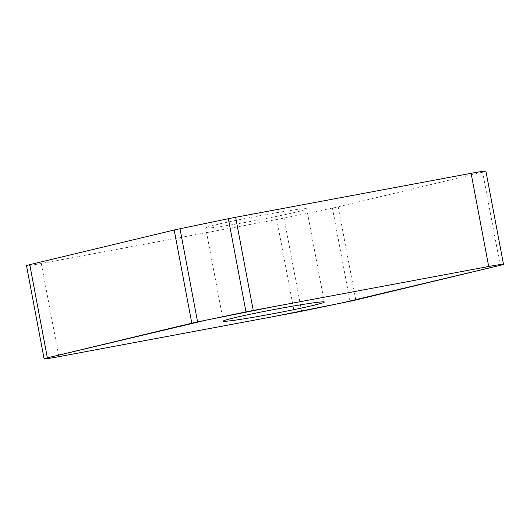 <?xml version="1.0" encoding="UTF-8"?>
<svg xmlns="http://www.w3.org/2000/svg" width="530" height="530" viewBox="0 0 530 530"><rect width="100%" height="100%" fill="white"/><g stroke="black" fill="none" stroke-linecap="round" stroke-linejoin="round"><path stroke-width="0.4" stroke-dasharray="2.65 1.99" d="M485.891 171.137A15.827 0.61 -10.7 0 1 482.631 172.137L338.193 206.793A15.827 0.61 -10.7 0 1 332.409 208.071L284.014 218.088A15.827 0.61 -10.7 0 1 276.759 219.513L41.294 263.476A15.827 0.61 -10.7 0 1 26.5 265.656M258.647 215.929A51.397 1.974 169.3 0 0 205.693 227.94A51.397 1.974 169.3 0 0 253.744 220.864A51.397 1.974 169.3 0 0 306.704 208.853A51.397 1.974 169.3 0 0 258.647 215.929M301.623 311.269L284.014 218.088M276.759 219.513L294.362 312.693M58.903 356.663L41.294 263.476M350.012 301.252L332.409 208.071M500.24 265.318L482.631 172.137M355.802 299.98L338.193 206.793M324.307 302.04L306.704 208.853M223.296 321.127L205.693 227.94"/><path stroke-width="0.79" d="M294.362 312.693A15.827 0.61 169.3 0 0 301.623 311.269L350.012 301.252A15.827 0.61 169.3 0 0 355.802 299.98L500.24 265.318A15.827 0.61 169.3 0 0 503.5 264.324A15.827 0.61 169.3 0 0 488.706 266.504L253.241 310.467A15.827 0.61 169.3 0 0 245.986 311.892L197.591 321.909A15.827 0.61 169.3 0 0 191.807 323.187L47.369 357.843A15.827 0.61 169.3 0 0 44.109 358.837A15.827 0.61 169.3 0 0 58.903 356.663L294.362 312.693M44.109 358.837L26.5 265.656A15.827 0.61 -10.7 0 1 29.759 264.656L174.198 230A15.827 0.61 -10.7 0 1 179.988 228.728L228.377 218.711A15.827 0.61 -10.7 0 1 235.638 217.287L471.097 173.317A15.827 0.61 -10.7 0 1 485.891 171.137L503.5 264.324M271.353 314.051A51.397 1.974 -10.7 0 1 223.296 321.127A51.397 1.974 -10.7 0 1 273.44 309.639A51.397 1.974 -10.7 0 1 324.307 302.04A51.397 1.974 -10.7 0 1 271.353 314.051M488.706 266.504C501.731 264.046 508.469 263.476 499.061 265.603L341.227 303.074L273.752 316.543L58.903 356.663C45.878 359.121 39.14 359.684 48.548 357.558L206.375 320.094L273.858 306.618L488.706 266.504L471.097 173.317M47.369 357.843L29.759 264.656M191.807 323.187L174.198 230M179.988 228.728L197.591 321.909M245.986 311.892L228.377 218.711M235.638 217.287L253.241 310.467"/></g></svg>
